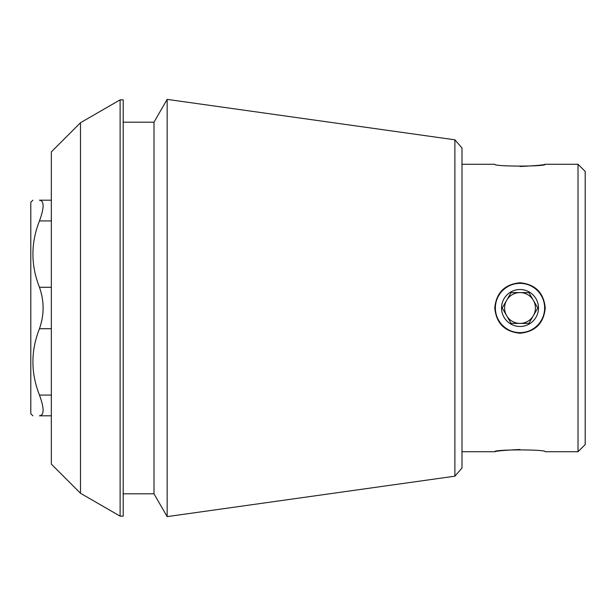 <?xml version="1.0" encoding="UTF-8"?>
<svg xmlns="http://www.w3.org/2000/svg" width="616" height="616" viewBox="0 0 616 616"><rect width="100%" height="100%" fill="white"/><g stroke="black" fill="none" stroke-linecap="round" stroke-linejoin="round"><path stroke-width="0.92" d="M519.527 282.767A25.241 25.241 0 0 1 519.989 282.759M545.245 308C543.743 323.3 535.335 331.708 520.027 333.241C504.712 331.747 496.288 323.331 494.763 308C496.288 292.685 504.697 284.269 519.989 282.759C535.319 284.269 543.736 292.685 545.245 308A25.241 25.241 0 0 1 545.245 308.1M520.004 449.503C504.681 450.25 496.273 450.997 494.763 451.736C493.277 449.318 546.746 449.318 545.245 451.736L578.016 451.736L578.016 164.264L545.245 164.264C546.738 166.682 493.27 166.682 494.763 164.264L462 164.264M520.004 166.497C535.327 165.75 543.743 165.003 545.245 164.264M51.336 415.8L39.462 415.8C30.754 415.8 30.754 415.8 39.462 415.8C44.306 415.269 44.306 408.362 39.462 395.079C44.306 408.316 44.306 415.223 39.462 415.8M51.336 200.2L39.462 200.2C44.306 200.731 44.306 207.638 39.462 220.921C30.738 242.989 30.738 265.111 39.462 287.279C44.306 301.055 44.306 314.861 39.462 328.721C30.738 350.789 30.738 372.911 39.462 395.079L51.336 395.079M39.462 200.2C30.754 200.2 30.754 200.2 39.462 200.2M80.48 122.73L51.336 151.875L51.336 464.125L80.48 493.27L80.48 122.73L120.12 99.846L120.12 516.154L123.2 516.154L123.2 99.846L120.12 99.846M454.885 476.183L462 467.991L462 148.009L454.885 139.817L454.885 476.183L167.159 516.616L167.159 99.384L154 122.176L154 493.824L167.159 516.616M578.016 451.736L585.2 444.544L585.2 171.456L578.016 164.264M32.856 415.8L30.8 413.744L30.8 202.256L32.856 200.2M520.004 332.64A24.64 24.64 0 0 0 544.644 308A24.64 24.64 0 0 0 520.004 283.36A24.64 24.64 0 0 0 495.364 308A24.64 24.64 0 0 0 520.004 332.64M520.004 326.48A18.48 18.48 0 0 1 510.764 291.999A18.48 18.48 0 0 1 537.86 303.218A18.48 18.48 0 0 1 520.004 326.48M511.118 292.6L502.225 308L511.118 323.4L520.004 323.4A15.4 15.4 0 0 1 506.668 300.3A15.4 15.4 0 0 1 533.341 300.3A15.4 15.4 0 0 1 520.004 323.4L528.898 323.4L511.118 323.4L502.225 308L511.118 292.6L528.898 292.6L511.118 292.6M528.898 323.4L537.791 308L528.898 292.6L537.791 308L528.898 323.4M51.336 328.721L39.462 328.721M51.336 287.279L39.462 287.279M51.336 220.921L39.462 220.921M462 451.736L494.763 451.736M80.48 493.27L120.12 516.154M123.2 493.824L154 493.824M123.2 122.176L154 122.176M454.885 139.817L167.159 99.384"/></g></svg>

